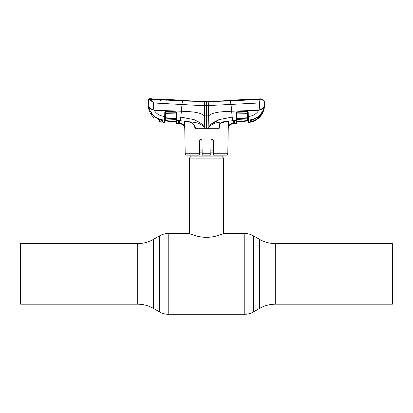 <?xml version="1.0" encoding="UTF-8"?>
<svg xmlns="http://www.w3.org/2000/svg" width="413" height="413" viewBox="0 0 413 413"><rect width="100%" height="100%" fill="white"/><g stroke="black" fill="none" stroke-linecap="round" stroke-linejoin="round"><path stroke-width="0.62" d="M20.65 273.891L20.65 243.582L137.725 243.582L137.725 304.2L20.65 304.2L20.65 273.891M275.275 243.582L392.35 243.582L392.35 304.2L275.275 304.2L275.275 243.582C269.663 243.556 264.418 242.152 259.545 239.37L253.37 235.802C250.712 234.285 247.852 233.521 244.79 233.505L223.655 233.505L223.655 158.138L189.345 158.138L189.345 233.505C189.206 233.366 197.233 237.372 206.49 237.33C215.798 237.367 223.794 233.36 223.655 233.505M222.08 155.164L222.08 156.093L190.92 156.093L190.92 155.164M222.08 156.093A1.146 1.146 0 0 0 222.416 156.899L190.584 156.899A1.146 1.146 0 0 0 190.92 156.093M222.416 156.899L223.655 158.138M190.584 156.899L189.345 158.138M213.573 150.9L210.862 150.9M202.138 150.9L199.427 150.9M184.694 121.123L184.776 128.711C184.503 125.908 182.985 124.277 180.218 123.812L178.669 123.678L178.726 120.704L176.805 120.622L176.852 123.518A0.428 0.428 0 0 1 176.459 123.1L176.279 112.646L176.666 112.672L176.738 116.931L180.822 117.122L181.353 111.205C189.066 111.799 199.216 111.412 204.414 115.893L206.5 115.847L206.5 128.711L204.296 128.711L204.105 127.426C199.376 121.21 190.837 122.501 184.146 121.024C188.405 121.448 195.71 122.656 195.292 128.711L204.296 128.711L204.512 105.764L259.41 102.966L259.782 109.915L258.884 110.256L231.647 111.205L230.49 100.948L208.24 101.572L208.586 115.893C213.784 111.412 223.934 111.799 231.647 111.205L231.043 104.515M193.413 123.895L194.564 125.371L195.266 128.701L193.547 124.179M184.771 125.857L184.343 125.857L184.776 128.711L185.205 153.755L199.376 153.755L199.608 140.59C200.382 139.093 201.167 139.093 201.957 140.59L202.184 153.755L210.816 153.755L210.79 155.164L202.21 155.164L202.184 153.755M199.376 153.755L199.35 155.164L186.635 155.164C185.334 154.576 184.859 154.106 185.205 153.755M199.35 155.164L188.596 155.164M202.003 143.223L201.957 140.59M202.153 151.705L202.174 152.898M210.811 153.91L210.997 143.223M211.404 139.764L211.043 140.59C211.833 139.093 212.618 139.093 213.392 140.59L213.624 153.755L227.795 153.755C228.1 154.163 227.62 154.632 226.365 155.164L213.65 155.164L213.624 153.755M213.444 143.507L213.392 140.59L213.036 139.764M224.404 155.164L226.365 155.164M179.185 120.534L179.061 123.477A0.428 0.428 -179 0 1 178.669 123.663L179.134 123.286L179.185 120.534L178.752 120.673L184.157 121.061L180.879 120.787L180.822 117.122L194.053 119.625L200.021 122.64L202.618 124.829L204.311 127.152L204.105 127.426L204.311 127.152M178.726 120.704L180.481 120.741A4.29 0.418 92.3 0 1 180.362 117.096M179.144 120.684L179.578 120.42M208.24 101.572L206.5 101.552L206.5 115.847L208.586 115.893L208.895 127.426C213.624 121.21 222.163 122.501 228.854 121.024L236.195 120.622L236.262 116.931L232.178 117.122L232.121 120.787L228.854 121.024L220.335 123.028M206.5 128.711L208.704 128.711L208.689 127.152L210.382 124.829L212.979 122.64L218.947 119.625L232.178 117.122L231.647 111.205M258.884 110.256C256.447 113.973 253.019 116.017 248.595 116.383L248.497 120.121C256.772 119.228 262.085 114.731 264.428 106.637C263.83 108.134 262.281 109.223 259.782 109.915M248.497 120.121L248.389 122.537C258.29 120.864 263.737 115.031 264.728 105.036L264.428 106.637L261.068 109.326M248.595 116.383L248.296 116.399L248.347 120.307L247.888 119.909L247.826 116.373L247.852 117.824L247.377 117.798L247.299 111.83L237.124 112.124L237.083 113.926L236.701 113.952M176.279 112.646L176.299 113.952L165.69 113.616L165.618 117.798L165.148 117.824L165.174 116.373L165.076 122.119L164.611 122.537L164.503 120.121C156.228 119.228 150.915 114.731 148.572 106.637C149.17 108.134 150.719 109.223 153.218 109.915L154.116 110.256L181.353 111.205L181.957 104.515L204.512 105.764L204.76 101.572L206.5 101.552A190.403 190.403 0 0 1 192.205 101.015A957.84 957.84 0 0 0 166.615 99.43L166.873 99.832L182.747 100.726L208.116 101.567L230.325 100.813L256.633 99.394L258.182 99.213L258.197 98.934A957.84 957.84 0 0 1 260.19 98.862L260.169 99.254L258.863 99.425A4.29 0.392 86.9 0 1 259.41 102.966C262.611 102.852 264.356 102.966 264.64 103.307L264.619 102.925A4.29 4.29 0 0 0 260.19 98.862L260.169 99.254A4.29 4.28 -3 0 1 264.64 103.307L264.619 102.925M258.863 99.425L230.49 100.948M264.728 105.036L264.64 103.307L264.428 106.637M261.501 114.886C258.966 118.464 255.575 120.839 251.341 122.011L250.459 122.186L250.484 120.498L251.45 120.049C255.642 119.001 259.013 116.734 261.548 113.255L262.332 112.181L262.358 113.441L261.501 114.886L261.135 113.812L261.15 114.649L261.558 113.234A0.428 0.428 179 0 0 262.358 113.441M250.789 120.266A0.428 0.413 -179 0 1 250.484 120.498M261.135 113.812L261.548 113.26C259.003 116.75 255.632 119.016 251.44 120.064L250.737 120.322L250.799 121.778A0.428 0.428 -179 0 1 250.459 122.186L251.341 122.011L251.228 121.603C255.368 120.462 258.672 118.144 261.15 114.649L261.558 113.234M250.799 121.778L250.83 120.095M251.254 120.116L251.228 121.603L251.254 120.116M259.41 102.966C262.611 102.852 264.356 102.966 264.64 103.307M236.726 112.573L236.344 112.548L237.139 111.763L236.726 112.573A0.428 0.398 1 0 1 237.124 112.238L247.299 111.918A0.428 0.398 -1 0 1 247.655 112.062L247.31 111.469L248.032 111.84L248.223 112.465L248.296 116.399L247.826 116.373L247.655 112.062L248.032 111.84L248.223 112.465L247.754 112.439M237.031 119.419L236.995 121.437L236.566 121.489L236.561 121.897L237.031 121.861L236.995 121.437L247.47 120.601L247.439 118.923M247.888 119.909L247.924 122.119L247.903 120.999L236.561 121.907L236.541 123.1A0.428 0.428 0 0 1 236.148 123.518L236.195 120.622A0.428 0.403 -179 0 0 236.587 120.229L236.541 123.1M220.155 119.202L210.966 124.23M219.768 123.544L219.148 128.479C218.761 126.316 219.179 124.489 220.392 122.997M233.794 120.694L234.367 120.937L234.419 123.647L232.782 123.812C231.166 123.977 229.912 124.736 229.014 126.089L228.177 128.711L228.301 121.123M236.148 123.518L232.782 123.817C230.015 124.287 228.497 125.919 228.229 128.711L228.652 125.862C229.628 124.396 230.996 123.57 232.751 123.394L233.521 123.327L233.479 120.73L233.562 123.745L234.419 123.647A0.428 0.428 -1 0 1 233.949 123.229L233.903 120.539M233.949 123.229L233.908 120.741L233.949 123.229L233.521 123.327M228.73 121.071L228.652 125.862L229.014 126.089M232.751 123.394L232.782 123.812M233.954 120.725A0.428 0.408 -1 0 0 234.367 120.937M219.417 125.191L220.418 123.12C220.175 123.017 225.224 121.308 228.843 121.061M219.752 123.89L219.148 128.479M219.133 128.711L208.704 128.711L208.895 127.426M237.077 119.011L236.995 119.398L247.418 118.923L247.402 118.164L237.01 118.583L236.995 119.398A0.428 0.408 1 0 0 236.597 119.796L236.334 112.672L236.721 112.646L236.587 120.229M247.774 113.642L237.083 113.926L237.01 118.216L247.377 117.798L247.402 118.164A0.428 0.403 -1 0 1 247.862 118.562L247.852 117.813M237.139 111.763L247.31 111.469M236.623 118.242L237.01 118.216L237.01 118.583A0.428 0.398 1 0 0 236.613 118.97M247.877 119.326A0.428 0.408 -1 0 0 247.418 118.923L247.475 118.536M247.47 120.601L247.898 120.519L247.903 120.988L247.501 121.019L247.47 120.601M247.924 122.119L248.389 122.537M256.741 99.388L256.752 98.986A957.84 957.84 0 0 0 220.795 101.015A190.403 190.403 0 0 1 206.5 101.552L230.211 100.726L256.488 99.301L256.752 98.986L256.757 99.383M163.047 99.497L163.434 99.28A957.84 957.84 0 0 1 165.169 99.363L165.174 99.734L166.733 99.936L182.634 100.808L206.805 101.552M165.174 99.373L165.179 99.801L166.609 99.858L166.615 100.235L166.615 99.43L166.62 99.931M182.747 100.726L182.747 101.154M208.023 101.562L208.023 101.99M230.211 100.726L230.211 101.159M208.116 101.567L208.116 101.996M258.182 99.213L257.397 99.342M179.567 123.239L179.609 120.735L179.557 123.337L180.249 123.394C181.999 123.575 183.362 124.396 184.343 125.857L184.265 121.071M184.771 128.711C184.503 125.919 182.985 124.287 180.218 123.817L180.249 123.394M180.218 123.817L176.852 123.518A0.428 0.428 -1 0 1 176.459 123.079L176.439 121.907L165.097 120.999L165.076 122.119M179.134 123.239L179.18 120.715L179.134 123.239M175.917 119.011L176.005 119.398A0.428 0.408 -1 0 1 176.403 119.796L176.387 118.97A0.428 0.398 -1 0 0 175.99 118.583L165.598 118.164L165.618 117.798L176.377 118.242L176.351 116.905L176.738 116.931L176.805 120.622A0.428 0.403 -1 0 1 176.408 120.229L176.439 121.897L176.434 121.494L176.439 121.897L175.969 121.861L176.005 121.443L176.434 121.494M181.957 104.515L182.469 100.948L162.867 99.9L152.918 99.977L149.398 99.172C150.404 99.678 151.798 100.942 153.59 102.966L181.957 104.515L181.911 105.021M204.76 101.572L182.469 100.948M150.28 99.259L150.1 98.774A957.84 957.84 0 0 0 149.021 98.743L149.398 99.172A0.428 0.398 102.1 0 0 148.985 99.543L148.577 99.146L148.272 105.036C148.344 108.325 149.243 111.365 150.962 114.164L150.977 112.625L150.962 114.158A0.284 0.284 0.5 0 0 151.488 114.014L151.499 113.183M153.218 109.915L153.59 102.966C151.643 101.118 150.105 99.977 148.985 99.543M149.01 99.027A0.428 0.428 -177 0 0 148.561 99.435M149.021 98.743A0.428 0.428 0 0 0 148.577 99.146M152.34 101.639L151.184 100.488M150.766 100.101L149.398 99.172M163.434 99.28L163.434 99.786L162.867 99.9A0.428 0.346 -94.4 0 0 162.815 99.9L162.815 99.9A0.428 0.346 -94.4 0 0 162.743 99.915M175.861 111.763L176.666 112.672L175.861 111.763L165.685 111.469L164.968 111.84L164.772 112.465L164.704 116.399L164.426 116.389C159.991 116.022 156.553 113.978 154.116 110.256M164.968 111.84L165.345 112.062L165.221 113.642L165.69 113.616L165.701 111.918A0.428 0.398 1 0 0 165.345 112.062L175.876 112.238L165.701 111.83L165.685 111.469M165.525 118.536L165.582 118.923A0.428 0.408 1 0 0 165.123 119.326L165.138 118.562A0.428 0.403 1 0 1 165.598 118.164L165.582 118.923L176.005 119.398L175.876 112.238A0.428 0.398 -1 0 1 176.274 112.573M163.445 122.031L164.611 122.537L164.704 116.399L165.174 116.373L165.241 112.439L164.772 112.465M164.503 120.121L164.426 116.389L164.658 120.126A0.428 0.408 -179 0 0 165.117 119.729L164.653 120.307M165.169 116.75L164.699 116.817L165.169 116.75M175.969 121.861L165.499 121.024L165.53 120.601L165.102 120.519L165.097 120.999M165.138 118.562L165.123 119.326M165.241 112.439L165.252 112.021M165.499 121.024L165.097 120.994M165.561 118.923L165.53 120.601L176.005 121.443L175.969 119.419M148.272 105.036L148.572 106.637L151.55 109.187M163.806 122.284A0.428 0.428 -1 0 1 163.625 122.212L162.923 122.052L163.816 122.449M151.106 112.713L152.774 114.664C154.885 116.977 157.425 118.629 160.399 119.62L162.355 120.642L162.361 121.598M162.144 121.654L162.128 120.374L162.144 121.654A0.284 0.284 179.4 0 0 162.366 121.928L162.923 122.052M162.366 121.928L162.923 122.057M150.977 112.625L151.504 112.475M160.399 119.62L160.399 119.631C157.425 118.634 154.885 116.982 152.769 114.664L151.122 112.734M160.497 100.328L162.867 99.9M150.461 98.986L150.446 99.383M163.047 99.998L163.434 99.786L163.047 99.998M162.185 121.345L161.917 122.289L159.397 121.407L159.418 120.007L153.977 116.347L154.003 117.86L153.977 116.347M159.273 99.76L154.064 99.518L152.216 99.115L152.206 98.795L152.278 99.141M161.194 99.528L160.796 99.739L161.215 99.177L161.194 99.528L159.96 99.569L162.923 99.719L159.676 100.096L153.574 99.812L150.389 99.135L158.112 99.492M159.96 99.569L159.279 99.548L159.96 99.569M160.719 99.574L161.215 99.177A957.84 957.84 0 0 1 163.233 99.275L163.104 99.869M162.923 99.719L163.228 99.647M160.714 119.739L161.917 120.735L161.917 122.088L162.128 120.42M161.917 120.735L161.917 120.26M161.726 120.457C157.565 119.238 154.188 116.879 151.597 113.379L151.71 113.446M151.55 115.041L151.55 113.394L151.55 115.041L154.003 117.86M150.446 99.213L151.081 99.543M152.671 99.197L152.206 98.795A957.84 957.84 0 0 0 150.167 98.722L150.249 99.203M162.056 121.293L161.917 122.052L162.139 121.324M161.917 122.289L162.144 121.618M152.805 99.734L151.297 99.621M137.725 304.2C143.337 304.226 148.582 305.63 153.455 308.413L153.455 239.37L159.63 235.802L159.63 311.98C162.288 313.498 165.148 314.262 168.21 314.278L168.21 233.505C165.148 233.521 162.288 234.285 159.63 235.802M275.275 304.2C269.663 304.226 264.418 305.63 259.545 308.413L253.37 311.98C250.712 313.498 247.852 314.262 244.79 314.278L244.79 233.505M253.37 311.98L253.37 235.802M259.545 308.413L259.545 239.37M213.593 152.139L210.842 152.139M202.158 152.139L199.407 152.139M213.609 152.944L210.826 152.944M202.174 152.944L199.391 152.944M180.512 120.741L180.879 120.787M184.177 121.03L184.157 121.061C190.904 122.315 191.395 121.964 194.564 125.371M232.638 117.096A4.29 0.418 87.7 0 1 232.519 120.741L232.106 120.761M232.488 120.741L233.877 120.741M247.501 121.019L237.031 121.861M247.883 119.729A0.428 0.408 -1 0 0 248.342 120.126M165.159 117.344L164.684 117.478L165.159 117.344M189.345 233.505L168.21 233.505M244.79 314.278L168.21 314.278M153.455 308.413L159.63 311.98M153.455 239.37C148.582 242.152 143.337 243.556 137.725 243.582M251.44 120.064L250.768 120.307M247.428 118.939L237.005 119.419L236.597 119.842M166.615 99.528L166.604 99.956M165.169 99.487L165.179 99.92M227.795 153.755L228.229 128.711M165.572 118.939L175.995 119.419L176.403 119.842M160.399 119.631L162.128 120.379M162.815 99.9L152.934 99.915L150.286 99.234M154.059 99.306L159.279 99.548"/></g></svg>

